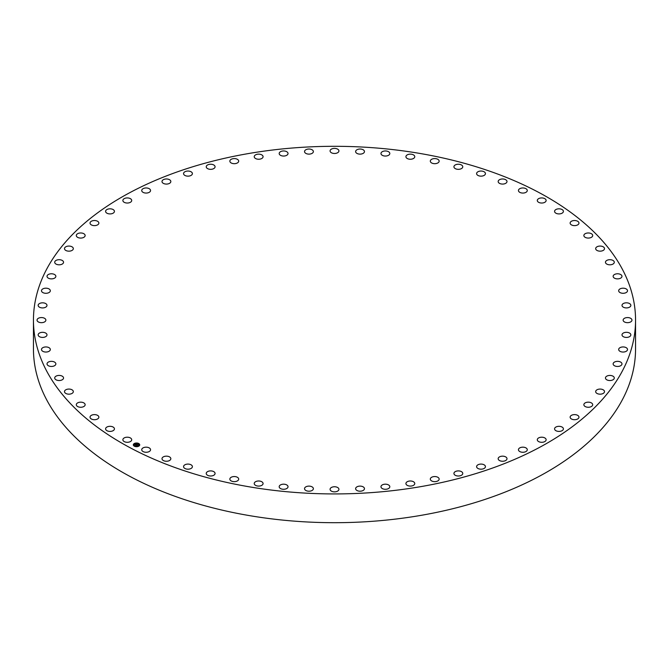 <?xml version="1.0" encoding="UTF-8"?>
<svg xmlns="http://www.w3.org/2000/svg" width="669" height="669" viewBox="0 0 669 669"><rect width="100%" height="100%" fill="white"/><g stroke="black" fill="none" stroke-linecap="round" stroke-linejoin="round"><path stroke-width="1" d="M131.525 439.031A4.424 2.551 180 0 1 131.709 439.75A4.424 2.551 180 0 1 127.913 442.276A4.424 2.551 180 0 1 123.046 440.47A4.424 2.551 180 0 1 122.87 439.75A4.424 2.551 180 0 1 126.658 437.225A4.424 2.551 180 0 1 131.525 439.031M635.55 320.117L635.55 348.884A301.05 173.806 180 0 1 419.254 515.665A301.05 173.806 180 0 1 33.45 348.884L33.45 320.117A301.05 173.806 180 0 1 249.746 153.335A301.05 173.806 180 0 1 635.55 320.117A301.05 173.806 180 0 1 419.254 486.898A301.05 173.806 180 0 1 33.45 320.117M170.378 457.571A4.424 2.551 180 0 1 170.838 458.708A4.424 2.551 180 0 1 167.426 461.192A4.424 2.551 180 0 1 162.458 459.837A4.424 2.551 180 0 1 161.998 458.708A4.424 2.551 180 0 1 165.41 456.225A4.424 2.551 180 0 1 170.378 457.571M480.919 464.085A4.424 2.551 180 0 1 485.443 466.636A4.424 2.551 180 0 1 481.128 469.186A4.424 2.551 180 0 1 476.604 466.636A4.424 2.551 180 0 1 480.919 464.085M411.385 481.061A4.424 2.551 180 0 1 414.763 483.536A4.424 2.551 180 0 1 409.303 486.02A4.424 2.551 180 0 1 405.924 483.536A4.424 2.551 180 0 1 411.385 481.061M114.349 428.369A4.424 2.551 180 0 1 114.432 428.871A4.424 2.551 180 0 1 110.452 431.405A4.424 2.551 180 0 1 105.685 429.373A4.424 2.551 180 0 1 105.593 428.871A4.424 2.551 180 0 1 109.582 426.329A4.424 2.551 180 0 1 114.349 428.369M622.747 333.446A4.424 2.551 180 0 1 627.706 332.418A4.424 2.551 180 0 1 630.85 334.86A4.424 2.551 180 0 1 630.106 336.281A4.424 2.551 180 0 1 625.147 337.31A4.424 2.551 180 0 1 622.011 334.86A4.424 2.551 180 0 1 622.747 333.446M98.845 416.879A4.424 2.551 180 0 1 98.87 417.163A4.424 2.551 180 0 1 94.697 419.706A4.424 2.551 180 0 1 90.064 417.439A4.424 2.551 180 0 1 90.031 417.163A4.424 2.551 180 0 1 94.212 414.613A4.424 2.551 180 0 1 98.845 416.879M605.504 261.872A4.424 2.551 180 0 1 610.203 259.706A4.424 2.551 180 0 1 614.293 262.256A4.424 2.551 180 0 1 614.242 262.633A4.424 2.551 180 0 1 609.534 264.799A4.424 2.551 180 0 1 605.453 262.256A4.424 2.551 180 0 1 605.504 261.872M85.139 404.653A4.424 2.551 180 0 1 85.139 404.712A4.424 2.551 180 0 1 80.765 407.262A4.424 2.551 180 0 1 76.299 404.77A4.424 2.551 180 0 1 76.299 404.712A4.424 2.551 180 0 1 80.665 402.161A4.424 2.551 180 0 1 85.139 404.653M618.9 289.92A4.424 2.551 180 0 1 623.809 288.222A4.424 2.551 180 0 1 627.514 290.739A4.424 2.551 180 0 1 627.279 291.559A4.424 2.551 180 0 1 622.379 293.256A4.424 2.551 180 0 1 618.674 290.739A4.424 2.551 180 0 1 618.9 289.92M73.322 391.783A4.424 2.551 180 0 1 68.773 394.166A4.424 2.551 180 0 1 64.492 391.616A4.424 2.551 180 0 1 64.5 391.457A4.424 2.551 180 0 1 69.049 389.065A4.424 2.551 180 0 1 73.331 391.616A4.424 2.551 180 0 1 73.322 391.783M261.704 481.697A4.424 2.551 180 0 1 263.076 483.536A4.424 2.551 180 0 1 260.392 485.886A4.424 2.551 180 0 1 255.608 485.385A4.424 2.551 180 0 1 254.237 483.536A4.424 2.551 180 0 1 256.913 481.195A4.424 2.551 180 0 1 261.704 481.697M63.496 378.37A4.424 2.551 180 0 1 58.797 380.527A4.424 2.551 180 0 1 54.707 377.985A4.424 2.551 180 0 1 54.758 377.6A4.424 2.551 180 0 1 59.466 375.434A4.424 2.551 180 0 1 63.547 377.985A4.424 2.551 180 0 1 63.496 378.37M237.587 477.415A4.424 2.551 180 0 1 238.691 479.104A4.424 2.551 180 0 1 235.831 481.488A4.424 2.551 180 0 1 230.956 480.785A4.424 2.551 180 0 1 229.852 479.104A4.424 2.551 180 0 1 232.712 476.713A4.424 2.551 180 0 1 237.587 477.415M55.736 364.505A4.424 2.551 180 0 1 50.919 366.436A4.424 2.551 180 0 1 47.022 363.903A4.424 2.551 180 0 1 47.148 363.3A4.424 2.551 180 0 1 51.965 361.369A4.424 2.551 180 0 1 55.861 363.903A4.424 2.551 180 0 1 55.736 364.505M540.468 437.3A4.424 2.551 180 0 1 546.13 439.75A4.424 2.551 180 0 1 542.96 442.201A4.424 2.551 180 0 1 537.291 439.75A4.424 2.551 180 0 1 540.468 437.3M50.1 350.313A4.424 2.551 180 0 1 45.191 352.011A4.424 2.551 180 0 1 41.486 349.494A4.424 2.551 180 0 1 41.721 348.683A4.424 2.551 180 0 1 46.621 346.977A4.424 2.551 180 0 1 50.326 349.494A4.424 2.551 180 0 1 50.1 350.313M557.377 426.496A4.424 2.551 180 0 1 563.407 428.871A4.424 2.551 180 0 1 560.597 431.246A4.424 2.551 180 0 1 554.568 428.871A4.424 2.551 180 0 1 557.377 426.496M46.621 335.888A4.424 2.551 180 0 1 41.662 337.36A4.424 2.551 180 0 1 38.15 334.86A4.424 2.551 180 0 1 38.526 333.839A4.424 2.551 180 0 1 43.477 332.368A4.424 2.551 180 0 1 46.989 334.86A4.424 2.551 180 0 1 46.621 335.888M606.95 376.07A4.424 2.551 180 0 1 611.692 375.66A4.424 2.551 180 0 1 614.293 377.985A4.424 2.551 180 0 1 612.787 379.9A4.424 2.551 180 0 1 608.054 380.31A4.424 2.551 180 0 1 605.453 377.985A4.424 2.551 180 0 1 606.95 376.07M45.333 321.337A4.424 2.551 180 0 1 40.366 322.592A4.424 2.551 180 0 1 37.038 320.117A4.424 2.551 180 0 1 37.581 318.896A4.424 2.551 180 0 1 42.548 317.641A4.424 2.551 180 0 1 45.877 320.117A4.424 2.551 180 0 1 45.333 321.337M583.861 235.588A4.424 2.551 180 0 1 583.861 235.521A4.424 2.551 180 0 1 588.235 232.971A4.424 2.551 180 0 1 592.701 235.463A4.424 2.551 180 0 1 592.701 235.521A4.424 2.551 180 0 1 588.335 238.072A4.424 2.551 180 0 1 583.861 235.588M46.253 306.787A4.424 2.551 180 0 1 41.294 307.815A4.424 2.551 180 0 1 38.15 305.373A4.424 2.551 180 0 1 38.894 303.96A4.424 2.551 180 0 1 43.853 302.932A4.424 2.551 180 0 1 46.989 305.373A4.424 2.551 180 0 1 46.253 306.787M191.752 465.306A4.424 2.551 180 0 1 192.396 466.636A4.424 2.551 180 0 1 189.176 469.094A4.424 2.551 180 0 1 184.201 467.966A4.424 2.551 180 0 1 183.557 466.636A4.424 2.551 180 0 1 186.785 464.177A4.424 2.551 180 0 1 191.752 465.306M49.364 292.336A4.424 2.551 180 0 1 44.447 293.147A4.424 2.551 180 0 1 41.486 290.739A4.424 2.551 180 0 1 42.456 289.142A4.424 2.551 180 0 1 47.374 288.331A4.424 2.551 180 0 1 50.326 290.739A4.424 2.551 180 0 1 49.364 292.336M537.475 201.202A4.424 2.551 180 0 1 537.291 200.483A4.424 2.551 180 0 1 541.087 197.957A4.424 2.551 180 0 1 545.954 199.763A4.424 2.551 180 0 1 546.13 200.483A4.424 2.551 180 0 1 542.342 203.008A4.424 2.551 180 0 1 537.475 201.202M54.641 278.087A4.424 2.551 180 0 1 49.799 278.697A4.424 2.551 180 0 1 47.022 276.33A4.424 2.551 180 0 1 48.243 274.566A4.424 2.551 180 0 1 53.085 273.964A4.424 2.551 180 0 1 55.861 276.33A4.424 2.551 180 0 1 54.641 278.087M435.394 476.579A4.424 2.551 180 0 1 439.148 479.104A4.424 2.551 180 0 1 434.064 481.621A4.424 2.551 180 0 1 430.309 479.104A4.424 2.551 180 0 1 435.394 476.579M62.05 264.171A4.424 2.551 180 0 1 57.308 264.581A4.424 2.551 180 0 1 54.707 262.256A4.424 2.551 180 0 1 56.213 260.333A4.424 2.551 180 0 1 60.946 259.923A4.424 2.551 180 0 1 63.547 262.256A4.424 2.551 180 0 1 62.05 264.171M570.155 223.362A4.424 2.551 180 0 1 570.13 223.078A4.424 2.551 180 0 1 574.303 220.527A4.424 2.551 180 0 1 578.936 222.794A4.424 2.551 180 0 1 578.969 223.078A4.424 2.551 180 0 1 574.788 225.62A4.424 2.551 180 0 1 570.155 223.362M71.533 250.674A4.424 2.551 180 0 1 66.917 250.892A4.424 2.551 180 0 1 64.492 248.617A4.424 2.551 180 0 1 66.29 246.56A4.424 2.551 180 0 1 70.906 246.343A4.424 2.551 180 0 1 73.331 248.617A4.424 2.551 180 0 1 71.533 250.674M613.264 275.728A4.424 2.551 180 0 1 618.081 273.797A4.424 2.551 180 0 1 621.978 276.33A4.424 2.551 180 0 1 621.852 276.933A4.424 2.551 180 0 1 617.035 278.864A4.424 2.551 180 0 1 613.139 276.33A4.424 2.551 180 0 1 613.264 275.728M83.015 237.704A4.424 2.551 180 0 1 78.549 237.746A4.424 2.551 180 0 1 76.299 235.521A4.424 2.551 180 0 1 78.415 233.347A4.424 2.551 180 0 1 82.881 233.297A4.424 2.551 180 0 1 85.139 235.521A4.424 2.551 180 0 1 83.015 237.704M614.359 362.146A4.424 2.551 180 0 1 619.201 361.536A4.424 2.551 180 0 1 621.978 363.903A4.424 2.551 180 0 1 620.757 365.667A4.424 2.551 180 0 1 615.915 366.278A4.424 2.551 180 0 1 613.139 363.903A4.424 2.551 180 0 1 614.359 362.146M96.411 225.361A4.424 2.551 180 0 1 90.031 223.078A4.424 2.551 180 0 1 92.489 220.787A4.424 2.551 180 0 1 98.87 223.078A4.424 2.551 180 0 1 96.411 225.361M214.214 471.938A4.424 2.551 180 0 1 215.075 473.451A4.424 2.551 180 0 1 212.031 475.876A4.424 2.551 180 0 1 207.097 474.965A4.424 2.551 180 0 1 206.236 473.451A4.424 2.551 180 0 1 209.28 471.026A4.424 2.551 180 0 1 214.214 471.938M111.623 213.746A4.424 2.551 180 0 1 105.593 211.362A4.424 2.551 180 0 1 108.403 208.987A4.424 2.551 180 0 1 114.432 211.362A4.424 2.551 180 0 1 111.623 213.746M595.678 248.45A4.424 2.551 180 0 1 600.227 246.067A4.424 2.551 180 0 1 604.508 248.617A4.424 2.551 180 0 1 604.5 248.776A4.424 2.551 180 0 1 599.951 251.168A4.424 2.551 180 0 1 595.669 248.617A4.424 2.551 180 0 1 595.678 248.45M128.532 202.933A4.424 2.551 180 0 1 122.87 200.483A4.424 2.551 180 0 1 126.04 198.032A4.424 2.551 180 0 1 131.709 200.483A4.424 2.551 180 0 1 128.532 202.933M597.467 389.567A4.424 2.551 180 0 1 602.083 389.341A4.424 2.551 180 0 1 604.508 391.616A4.424 2.551 180 0 1 602.71 393.673A4.424 2.551 180 0 1 598.094 393.899A4.424 2.551 180 0 1 595.669 391.616A4.424 2.551 180 0 1 597.467 389.567M147.004 193.015A4.424 2.551 180 0 1 141.719 190.514A4.424 2.551 180 0 1 145.265 188.014A4.424 2.551 180 0 1 150.558 190.514A4.424 2.551 180 0 1 147.004 193.015M623.667 318.896A4.424 2.551 180 0 1 628.634 317.641A4.424 2.551 180 0 1 631.962 320.117A4.424 2.551 180 0 1 631.419 321.337A4.424 2.551 180 0 1 626.452 322.592A4.424 2.551 180 0 1 623.123 320.117A4.424 2.551 180 0 1 623.667 318.896M166.907 184.067A4.424 2.551 180 0 1 161.998 181.525A4.424 2.551 180 0 1 165.929 178.991A4.424 2.551 180 0 1 170.838 181.525A4.424 2.551 180 0 1 166.907 184.067M311.411 486.539A4.424 2.551 180 0 1 313.376 488.663A4.424 2.551 180 0 1 311.043 490.912A4.424 2.551 180 0 1 306.511 490.787A4.424 2.551 180 0 1 304.537 488.663A4.424 2.551 180 0 1 306.87 486.413A4.424 2.551 180 0 1 311.411 486.539M188.081 176.148A4.424 2.551 180 0 1 183.557 173.597A4.424 2.551 180 0 1 187.872 171.047A4.424 2.551 180 0 1 192.396 173.597A4.424 2.551 180 0 1 188.081 176.148M286.374 484.741A4.424 2.551 180 0 1 288.03 486.731A4.424 2.551 180 0 1 285.529 489.031A4.424 2.551 180 0 1 280.855 488.73A4.424 2.551 180 0 1 279.19 486.731A4.424 2.551 180 0 1 281.699 484.431A4.424 2.551 180 0 1 286.374 484.741M210.375 169.332A4.424 2.551 180 0 1 206.236 166.782A4.424 2.551 180 0 1 210.936 164.24A4.424 2.551 180 0 1 215.075 166.782A4.424 2.551 180 0 1 210.375 169.332M518.751 191.443A4.424 2.551 180 0 1 518.442 190.514A4.424 2.551 180 0 1 522.046 188.006A4.424 2.551 180 0 1 526.98 189.586A4.424 2.551 180 0 1 527.281 190.514A4.424 2.551 180 0 1 523.685 193.023A4.424 2.551 180 0 1 518.751 191.443M233.606 163.654A4.424 2.551 180 0 1 229.852 161.137A4.424 2.551 180 0 1 234.936 158.612A4.424 2.551 180 0 1 238.691 161.137A4.424 2.551 180 0 1 233.606 163.654M336.616 487.065A4.424 2.551 180 0 1 338.924 489.307A4.424 2.551 180 0 1 332.384 491.548A4.424 2.551 180 0 1 330.076 489.307A4.424 2.551 180 0 1 336.616 487.065M257.615 159.172A4.424 2.551 180 0 1 254.237 156.697A4.424 2.551 180 0 1 259.697 154.213A4.424 2.551 180 0 1 263.076 156.697A4.424 2.551 180 0 1 257.615 159.172M458.625 470.909A4.424 2.551 180 0 1 462.764 473.451A4.424 2.551 180 0 1 458.064 476.002A4.424 2.551 180 0 1 453.925 473.451A4.424 2.551 180 0 1 458.625 470.909M282.201 155.919A4.424 2.551 180 0 1 279.19 153.502A4.424 2.551 180 0 1 285.027 151.085A4.424 2.551 180 0 1 288.03 153.502A4.424 2.551 180 0 1 282.201 155.919M361.812 486.321A4.424 2.551 180 0 1 364.463 488.663A4.424 2.551 180 0 1 358.266 490.996A4.424 2.551 180 0 1 355.624 488.663A4.424 2.551 180 0 1 361.812 486.321M307.188 153.912A4.424 2.551 180 0 1 304.537 151.57A4.424 2.551 180 0 1 310.734 149.237A4.424 2.551 180 0 1 313.376 151.57A4.424 2.551 180 0 1 307.188 153.912M386.799 484.314A4.424 2.551 180 0 1 389.81 486.731A4.424 2.551 180 0 1 383.973 489.156A4.424 2.551 180 0 1 380.97 486.731A4.424 2.551 180 0 1 386.799 484.314M332.384 153.168A4.424 2.551 180 0 1 330.076 150.935A4.424 2.551 180 0 1 336.616 148.694A4.424 2.551 180 0 1 338.924 150.935A4.424 2.551 180 0 1 332.384 153.168M622.379 304.345A4.424 2.551 180 0 1 627.338 302.873A4.424 2.551 180 0 1 630.85 305.373A4.424 2.551 180 0 1 630.474 306.394A4.424 2.551 180 0 1 625.523 307.865A4.424 2.551 180 0 1 622.011 305.373A4.424 2.551 180 0 1 622.379 304.345M357.589 153.703A4.424 2.551 180 0 1 355.624 151.57A4.424 2.551 180 0 1 357.957 149.329A4.424 2.551 180 0 1 362.489 149.446A4.424 2.551 180 0 1 364.463 151.57A4.424 2.551 180 0 1 362.13 153.82A4.424 2.551 180 0 1 357.589 153.703M554.651 211.872A4.424 2.551 180 0 1 554.568 211.362A4.424 2.551 180 0 1 558.548 208.828A4.424 2.551 180 0 1 563.315 210.86A4.424 2.551 180 0 1 563.407 211.362A4.424 2.551 180 0 1 559.418 213.904A4.424 2.551 180 0 1 554.651 211.872M382.626 155.492A4.424 2.551 180 0 1 380.97 153.502A4.424 2.551 180 0 1 383.471 151.202A4.424 2.551 180 0 1 388.145 151.512A4.424 2.551 180 0 1 389.81 153.502A4.424 2.551 180 0 1 387.301 155.802A4.424 2.551 180 0 1 382.626 155.492M502.093 456.174A4.424 2.551 180 0 1 507.002 458.708A4.424 2.551 180 0 1 503.071 461.242A4.424 2.551 180 0 1 498.162 458.708A4.424 2.551 180 0 1 502.093 456.174M407.296 158.545A4.424 2.551 180 0 1 405.924 156.697A4.424 2.551 180 0 1 408.608 154.347A4.424 2.551 180 0 1 413.392 154.848A4.424 2.551 180 0 1 414.763 156.697A4.424 2.551 180 0 1 412.087 159.038A4.424 2.551 180 0 1 407.296 158.545M150.249 448.79A4.424 2.551 180 0 1 150.558 449.719A4.424 2.551 180 0 1 146.954 452.227A4.424 2.551 180 0 1 142.02 450.655A4.424 2.551 180 0 1 141.719 449.719A4.424 2.551 180 0 1 145.315 447.218A4.424 2.551 180 0 1 150.249 448.79M431.413 162.818A4.424 2.551 180 0 1 430.309 161.137A4.424 2.551 180 0 1 433.169 158.745A4.424 2.551 180 0 1 438.044 159.448A4.424 2.551 180 0 1 439.148 161.137A4.424 2.551 180 0 1 436.288 163.52A4.424 2.551 180 0 1 431.413 162.818M619.636 347.905A4.424 2.551 180 0 1 624.553 347.086A4.424 2.551 180 0 1 627.514 349.494A4.424 2.551 180 0 1 626.544 351.091A4.424 2.551 180 0 1 621.626 351.902A4.424 2.551 180 0 1 618.674 349.494A4.424 2.551 180 0 1 619.636 347.905M454.786 168.295A4.424 2.551 180 0 1 453.925 166.782A4.424 2.551 180 0 1 456.969 164.357A4.424 2.551 180 0 1 461.903 165.268A4.424 2.551 180 0 1 462.764 166.782A4.424 2.551 180 0 1 459.72 169.207A4.424 2.551 180 0 1 454.786 168.295M585.985 402.529A4.424 2.551 180 0 1 590.451 402.487A4.424 2.551 180 0 1 592.701 404.712A4.424 2.551 180 0 1 590.585 406.894A4.424 2.551 180 0 1 586.119 406.936A4.424 2.551 180 0 1 583.861 404.712A4.424 2.551 180 0 1 585.985 402.529M477.248 174.927A4.424 2.551 180 0 1 476.604 173.597A4.424 2.551 180 0 1 479.824 171.139A4.424 2.551 180 0 1 484.799 172.268A4.424 2.551 180 0 1 485.443 173.597A4.424 2.551 180 0 1 482.215 176.056A4.424 2.551 180 0 1 477.248 174.927M572.589 414.872A4.424 2.551 180 0 1 578.969 417.163A4.424 2.551 180 0 1 576.511 419.446A4.424 2.551 180 0 1 570.13 417.163A4.424 2.551 180 0 1 572.589 414.872M498.622 182.662A4.424 2.551 180 0 1 498.162 181.525A4.424 2.551 180 0 1 501.574 179.041A4.424 2.551 180 0 1 506.542 180.396A4.424 2.551 180 0 1 507.002 181.525A4.424 2.551 180 0 1 503.59 184.008A4.424 2.551 180 0 1 498.622 182.662M521.996 447.218A4.424 2.551 180 0 1 527.281 449.719A4.424 2.551 180 0 1 523.735 452.227A4.424 2.551 180 0 1 518.442 449.719A4.424 2.551 180 0 1 521.996 447.218M134.16 443.606A3.203 1.848 180 0 1 137.68 443.129A3.203 1.848 180 0 1 139.729 444.852A3.203 1.848 180 0 1 138.884 446.106A3.203 1.848 180 0 1 135.364 446.583A3.203 1.848 180 0 1 133.323 444.852A3.203 1.848 180 0 1 134.16 443.606M139.721 444.893A3.203 1.848 0 0 0 137.655 443.204A3.203 1.848 0 0 0 134.16 443.681A3.203 1.848 0 0 0 133.323 444.893M134.001 444.893A2.525 1.455 0 0 0 134.001 444.935A2.525 1.455 0 0 0 135.606 446.29A2.525 1.455 0 0 0 138.383 445.922A2.525 1.455 0 0 0 139.043 444.935A2.525 1.455 0 0 0 139.043 444.893M138.383 445.838A2.525 1.455 180 0 1 135.606 446.215A2.525 1.455 180 0 1 134.001 444.852A2.525 1.455 180 0 1 134.661 443.873A2.525 1.455 180 0 1 137.438 443.497A2.525 1.455 180 0 1 139.043 444.852A2.525 1.455 180 0 1 138.383 445.838M137.17 444.45L135.079 444.751L136.351 444.116L135.924 443.798L137.17 444.45M137.061 444.467L135.832 443.965M135.581 444.902L136.56 444.283L135.606 445.111L135.079 444.81L135.573 445.069M137.262 444.5L138.341 445.069L136.033 445.236L137.262 444.5M136.719 444.96L136.2 445.32M137.571 444.835L137.086 445.01L137.571 444.843M138.232 445.077L137.279 444.584M136.576 445.403L135.991 445.32L136.56 445.587M137.287 444.651L136.735 444.994M136.284 444.166L135.238 444.835"/></g></svg>
